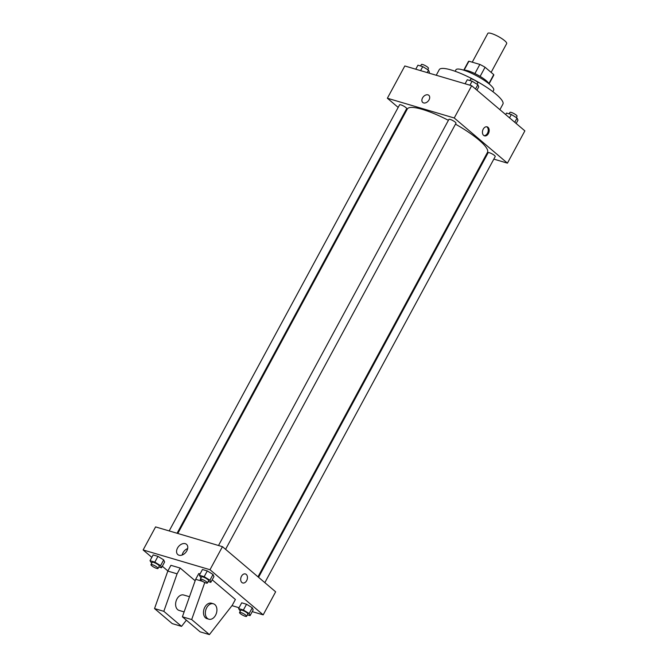 <?xml version="1.0" encoding="UTF-8"?>
<svg xmlns="http://www.w3.org/2000/svg" width="668" height="668" viewBox="0 0 668 668"><rect width="100%" height="100%" fill="white"/><g stroke="black" fill="none" stroke-linecap="round" stroke-linejoin="round"><path stroke-width="1" d="M491.114 72.386L506.678 43.604A10.721 2.263 -151.6 0 0 504.674 40.698A10.721 2.263 -151.6 0 0 494.629 34.703A10.721 2.263 -151.6 0 0 487.815 33.4L472.251 62.182M464.101 70.173L468.944 61.205A14.404 3.048 -151.6 0 0 468.377 61.615L463.742 70.182M468.944 61.205L479.849 64.429A14.404 3.048 -151.6 0 1 485.068 67.251L493.735 74.607A14.404 3.048 -151.6 0 1 493.71 75.309L489.076 83.876M474.898 73.58L479.849 64.429M488.892 83.575L493.735 74.607M480.117 76.403L485.068 67.251M463.842 70.215A14.746 3.115 28.4 0 1 467.934 70.783A14.746 3.115 28.4 0 1 480.943 76.903A14.746 3.115 28.4 0 1 489.001 83.817M455.142 71.276L455.952 69.781A21.443 4.534 28.4 0 1 462.991 69.948A21.443 4.534 28.4 0 1 484.024 80.202A21.443 4.534 28.4 0 1 493.677 90.18L492.867 91.675M436.237 75.25L439.243 69.689A36.189 7.649 28.4 0 1 451.134 69.965A36.189 7.649 28.4 0 1 486.613 87.266A36.189 7.649 28.4 0 1 502.912 104.108L499.898 109.677M398.178 107.414L387.373 98.238L404.816 65.973L471.683 85.721L524.873 130.87L507.43 163.142L493.827 159.118M387.373 98.238L454.24 117.986L471.683 85.721M429.04 99.858A4.693 3.24 130.3 0 1 422.752 102.471A4.693 3.24 130.3 0 1 423.32 96.793A4.693 3.24 130.3 0 1 428.823 95.315A4.693 3.24 130.3 0 1 429.04 99.858M257.982 576.818L487.481 152.362A45.566 9.636 -151.6 0 0 478.973 140.013A45.566 9.636 -151.6 0 0 455.484 124.148M448.412 120.323A45.566 9.636 -151.6 0 0 407.313 109.018L177.805 533.473M405.033 113.226L404.449 112.733M485.945 156.796L485.21 156.571M454.24 117.986L507.43 163.142M177.07 533.256L406.653 108.659A4.025 0.852 -151.6 0 0 405.902 107.573A4.025 0.852 -151.6 0 0 402.136 105.327A4.025 0.852 -151.6 0 0 399.573 104.834L169.188 530.926M225.592 549.33L455.985 123.229A4.025 0.852 -151.6 0 0 455.234 122.144A4.025 0.852 -151.6 0 0 451.468 119.898A4.025 0.852 -151.6 0 0 448.904 119.405L218.519 545.497M258.566 577.319L488.149 152.713A4.025 0.852 28.4 0 1 492.091 153.882A4.025 0.852 28.4 0 1 495.222 156.537L264.837 582.638M483.632 135.379A4.693 3.24 -73.5 0 1 482.939 129.767A4.693 3.24 -73.5 0 1 487.147 126.845A4.693 3.24 -73.5 0 1 488.926 132.264A4.693 3.24 -73.5 0 1 484.484 135.846A4.693 3.24 -73.5 0 1 483.632 135.379M486.663 126.761A4.693 3.24 -73.5 0 1 487.991 131.988A4.693 3.24 -73.5 0 1 484.033 135.654M422.752 102.471A4.693 3.24 130.3 0 1 423.32 96.802A4.693 3.24 130.3 0 1 428.831 95.315M151.828 557.346L143.127 549.956L155.586 526.91L222.452 546.666L275.642 591.815L263.184 614.861L252.237 611.629M186.823 550.841A6.722 4.643 130.3 0 1 177.822 554.59A6.722 4.643 130.3 0 1 178.623 546.457A6.722 4.643 130.3 0 1 186.522 544.337A6.722 4.643 130.3 0 1 186.823 550.841M143.127 549.956L209.994 569.712L222.452 546.666M187.658 548.562A6.722 4.643 -49.7 0 0 182.172 555.024M167.868 570.956L162.316 566.247M239.044 607.73L231.98 605.642M241.482 576.259A4.693 3.24 -73.5 0 1 245.39 573.954A4.693 3.24 -73.5 0 1 247.177 579.373A4.693 3.24 -73.5 0 1 242.734 582.955A4.693 3.24 -73.5 0 1 241.482 576.259M209.994 569.712L263.184 614.861M242.734 582.955A4.693 3.24 106.5 0 0 247.177 579.373A4.693 3.24 106.5 0 0 245.39 573.954M163.693 559.893L164.604 562.005L163.693 559.893L157.957 556.36L163.693 559.893L160.579 565.654L161.489 567.767L158.834 566.982M153.131 554.933L157.957 556.36L153.131 554.933L150.016 560.694L154.842 562.122L160.579 565.654M252.27 607.771L253.18 609.884L252.27 607.771L246.534 604.239L252.27 607.771L249.147 613.533L250.066 615.645L247.41 614.861M241.707 602.812L246.534 604.239L241.707 602.812L238.585 608.573L243.411 610.001L249.147 613.533M213.025 574.463L213.935 576.576L213.025 574.463L207.289 570.931L213.025 574.463L209.911 580.225L210.821 582.337L208.166 581.552M202.462 569.503L207.289 570.931L202.462 569.503L199.348 575.265L204.174 576.693L209.911 580.225M180.201 568.067L177.087 573.829L163.819 611.32L181.546 626.367L172.261 623.628L154.533 608.573L167.802 571.082L170.916 565.32L180.201 568.067L195.148 580.751M212.19 579.799L235.395 599.497L232.28 605.258L209.41 634.6L200.124 631.853L182.389 616.806L195.657 579.315L198.772 573.553L200.066 573.937M189.503 596.716L183.683 595.004A8.041 5.561 106.5 0 0 176.076 601.142A8.041 5.561 106.5 0 0 179.124 610.427L184.126 611.905M181.546 626.367L186.372 620.18M208.85 619.203L206.988 618.651A8.041 5.561 -73.5 0 1 204.834 607.179A8.041 5.561 -73.5 0 1 211.547 603.229L213.401 603.78A8.041 5.561 -73.5 0 1 216.457 613.065A8.041 5.561 -73.5 0 1 208.85 619.203A8.041 5.561 -73.5 0 1 206.696 607.73A8.041 5.561 -73.5 0 1 213.401 603.78M209.41 634.6L191.683 619.553L204.784 582.513M167.802 571.082L177.087 573.829M154.533 608.573L163.819 611.32M182.389 616.806L191.683 619.553M195.657 579.315L202.563 581.352M505.684 114.587L506.511 113.067L511.337 114.495L517.074 118.027L517.984 120.14L516.172 123.488M509.525 117.844L511.337 114.495M514.769 122.294L517.074 118.027M516.306 117.551L517.032 116.207A4.025 0.852 -151.6 0 0 516.28 115.121A4.025 0.852 -151.6 0 0 512.515 112.875A4.025 0.852 -151.6 0 0 509.96 112.383L509.166 113.852M465.095 83.776L467.266 79.759L472.092 81.179L477.829 84.719L478.747 86.823L476.935 90.18M469.921 85.203L472.092 81.179M475.524 88.986L477.829 84.719M477.061 84.243L477.787 82.899A4.025 0.852 -151.6 0 0 477.035 81.813A4.025 0.852 -151.6 0 0 473.27 79.567A4.025 0.852 -151.6 0 0 470.715 79.075L469.921 80.544M415.763 69.205L417.934 65.188L422.76 66.608L428.497 70.148L429.415 72.253L428.956 73.104M420.589 70.633L422.76 66.608M427.186 72.578L428.497 70.148M427.729 69.672L428.455 68.328A4.025 0.852 -151.6 0 0 427.704 67.234A4.025 0.852 -151.6 0 0 423.938 64.988A4.025 0.852 -151.6 0 0 421.383 64.504L420.589 65.965M240.271 611.162L238.585 608.573M246.617 616.33L247.861 614.026A4.025 0.852 -151.6 0 0 247.11 612.932A4.025 0.852 -151.6 0 0 243.344 610.686A4.025 0.852 -151.6 0 0 240.789 610.201L239.545 612.506A4.025 0.852 -151.6 0 0 242.676 615.161A4.025 0.852 -151.6 0 0 246.617 616.33A4.025 0.852 -151.6 0 0 245.866 615.236A4.025 0.852 -151.6 0 0 242.1 612.99A4.025 0.852 -151.6 0 0 239.545 612.506M243.411 610.001L246.534 604.239M250.066 615.645L253.18 609.884M201.026 577.853L199.348 575.265M207.372 583.022L208.625 580.717A4.025 0.852 -151.6 0 0 207.873 579.624A4.025 0.852 -151.6 0 0 204.107 577.377A4.025 0.852 -151.6 0 0 201.544 576.885L200.3 579.189A4.025 0.852 -151.6 0 0 203.431 581.853A4.025 0.852 -151.6 0 0 207.372 583.022A4.025 0.852 -151.6 0 0 206.621 581.928A4.025 0.852 -151.6 0 0 202.855 579.682A4.025 0.852 -151.6 0 0 200.3 579.189M204.174 576.693L207.289 570.931M210.821 582.337L213.935 576.576M151.694 563.274L150.016 560.694M158.04 568.443L159.293 566.138A4.025 0.852 -151.6 0 0 158.541 565.053A4.025 0.852 -151.6 0 0 154.776 562.807A4.025 0.852 -151.6 0 0 152.212 562.314L150.968 564.619A4.025 0.852 -151.6 0 0 154.099 567.282A4.025 0.852 -151.6 0 0 158.04 568.443A4.025 0.852 -151.6 0 0 157.289 567.357A4.025 0.852 -151.6 0 0 153.523 565.111A4.025 0.852 -151.6 0 0 150.968 564.619M154.842 562.122L157.957 556.36M161.489 567.767L164.604 562.005"/></g></svg>
